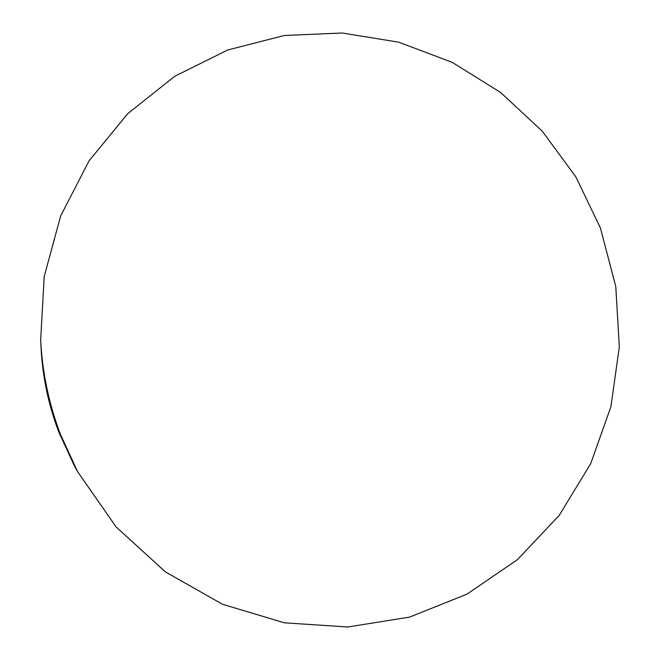 <?xml version="1.0" encoding="UTF-8"?>
<svg xmlns="http://www.w3.org/2000/svg" width="660" height="660" viewBox="0 0 660 660"><rect width="100%" height="100%" fill="white"/><g stroke="black" fill="none" stroke-linecap="round" stroke-linejoin="round"><path stroke-width="0.99" d="M40.664 339.817L41.027 347.317C42.479 376.414 48.378 404.605 58.74 431.887L74.002 465.069L77.591 471.661L60.497 434.519C48.898 403.953 42.289 372.388 40.664 339.817L44.22 276.507L60.679 215.919L89.042 160.85L127.718 113.685L174.71 76.296L227.708 49.995L284.295 35.5L342.07 33L398.739 42.182L452.191 62.345L500.56 92.425L542.239 131.134L575.899 176.938L600.485 228.178L615.78 286.605L619.336 346.888L610.921 406.717L590.683 463.691L559.177 515.443L517.415 559.663L466.876 594.198L409.489 617.141L347.696 627L284.311 622.801L222.445 604.246L165.33 571.849L116.111 526.928L77.591 471.661"/></g></svg>
